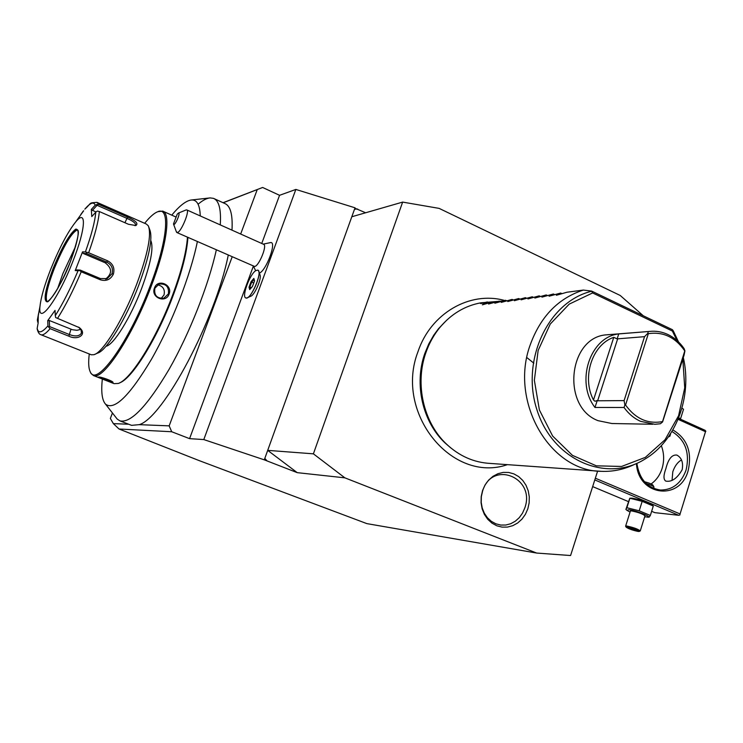 <?xml version="1.0" encoding="UTF-8"?>
<svg xmlns="http://www.w3.org/2000/svg" width="743" height="743" viewBox="0 0 743 743"><rect width="100%" height="100%" fill="white"/><g stroke="black" fill="none" stroke-linecap="round" stroke-linejoin="round"><path stroke-width="1.11" d="M643.317 315.794L620.219 295.473L439.122 208.384L402.641 202.096L313.397 453.834L344.873 477.842L536.678 553.061L570.578 555.532L597.632 471.062M527.827 508.834L525.385 514.36L521.939 519.162L517.657 523.007L512.744 525.691L507.45 527.093L502.027 527.121L496.761 525.775L491.903 523.109L487.714 519.264L484.399 514.425L482.142 508.834L481.065 502.788L481.204 496.575L482.56 490.538L485.068 484.965L488.588 480.154L492.953 476.337L497.912 473.709L503.243 472.399L508.649 472.455L513.887 473.885L518.67 476.597L522.784 480.452L526.016 485.263L528.217 490.789L529.276 496.761L529.146 502.872L527.827 508.834M536.678 553.061L366.866 523.62L199.217 460.623L119.019 428.999L171.717 431.748L169.172 425.86L232.16 256.883M112.444 412.978L110.354 418.467L113.354 423.621L128.678 424.234M113.354 423.621L119.019 428.999M102.339 379.041C100.964 391.858 102.032 400.245 105.562 404.183L117.199 419.071L119.957 420.891L131.576 425.349L139.21 424.662L169.172 425.86M119.957 420.891C130.907 423.287 147.3 406.068 169.153 369.215C189.502 333.533 208.56 285.191 216.324 249.908M220.262 224.897C221.265 209.396 218.999 200.545 213.473 198.353L210.158 197.907C206.721 198.205 202.7 200.304 198.093 204.214M139.21 424.662C163.079 417.984 215.442 319.824 228.25 255.155M231.983 230.144C232.847 214.625 230.432 205.737 224.748 203.471L213.473 198.353M105.562 404.183C114.329 410.768 129.598 395.843 151.386 359.408C171.587 324.124 190.7 274.947 197.369 241.559M200.257 215.944C199.904 204.947 196.979 199.626 191.471 199.988C186.252 200.554 179.676 205.607 171.744 215.145M119.697 382.812C131.994 378.837 157.135 338.511 172.998 295.946C182.035 271.65 187.004 252.128 187.905 237.388M157.934 211.662L162.671 211.105C171.15 213.325 166.59 246.277 151.108 286.519C132.393 336.458 102.84 380.983 93.404 375.521L114.041 383.639L118.183 383.462C130.424 380.212 156.206 339.124 172.45 295.547C181.394 271.501 186.4 252.053 187.468 237.203M169.088 294.126C165.708 303.859 150.43 297.451 154.498 287.95C157.739 278.263 172.933 284.736 169.088 294.126L168.382 293.94L163.832 298.212C156.875 298.612 153.885 295.287 154.878 288.228L159.086 284.058C166.079 283.501 169.172 286.789 168.382 293.94M93.404 375.521L90.869 373.227L90.154 371.621M98.596 377.054C100.379 376.562 113.233 381.075 113.029 382.441L112.769 382.626C110.874 382.599 96.776 377.026 98.466 377.072L98.596 377.054M144.662 223.299C149.947 216.752 154.423 212.851 158.083 211.616C170.444 206.563 167.528 240.936 150.049 286.241C129.375 341.548 96.59 387.252 90.432 372.159C88.584 368.76 88.203 362.695 89.271 353.974M106.045 346.229C113.456 345.235 130.619 317.688 141.634 288.451C150.773 263.524 153.829 247.568 150.801 240.583M98.745 204.381L95.243 205.124C93.683 201.474 90.209 202.811 84.823 209.154C92.225 202.505 88.064 202.988 97.017 202.384L98.745 204.381L127.555 217.03C135.82 220.736 138.597 223.569 135.876 225.538L128.446 224.265L99.311 211.532C98.587 221.052 95.03 234.788 88.649 252.75L107.549 260.784C113.01 263.691 114.951 268.139 113.382 274.13C110.512 279.665 106.119 281.532 100.212 279.739L81.219 271.78C73.325 290.411 65.44 305.94 57.545 318.366L79.352 327.644C87.6 334.006 78.331 340.796 68.867 336.189L50.106 328.666C46.057 333.403 43.038 335.427 41.041 334.759L91.305 354.782L93.989 354.69L97.621 353.101C106.388 350.937 125.994 319.016 138.709 285.349C149.343 256.4 153.002 237.788 149.696 229.522L149.306 228.918M93.989 354.69C103.063 352.488 123.496 319.156 136.777 284.002C147.885 253.772 151.73 234.379 148.303 225.826L146.408 224.07L97.296 202.505M39.685 307.955L37.317 320.149L38.116 322.416M88.649 252.75L85.408 251.933C91.556 234.649 95.011 221.405 95.763 212.192L97.324 211.04L99.311 211.532M57.545 318.366L55.669 317.54L55.288 315.636C62.867 303.618 70.464 288.646 78.071 270.721L75.219 270.582L82.547 251.849L83.244 253.465L86.606 253.567L86.504 252.685M86.606 253.567L106.788 262.13C111.617 264.712 113.354 268.585 111.998 273.758L107.224 278.597L100.407 278.579L80.16 270.08L79.566 270.452L81.219 271.78M78.071 270.721L79.566 270.452M78.609 327.115L81.163 330.161L81.396 333.133C79.399 336.254 75.47 336.746 69.591 334.619L49.567 326.586L48.722 327.18L50.106 328.666M37.243 329.316L37.187 328.295C38.227 333.728 41.812 332.91 47.951 325.843L48.722 327.18M38.088 321.988L37.549 321.988M37.317 320.149L38.404 314.976M50.608 269.505C44.515 285.145 40.986 297.358 40.02 306.135C37.345 327.217 58.214 299.503 73.055 260.886C85.937 228.454 86.773 208.077 75.619 222.008C67.622 232.178 59.282 248.004 50.608 269.505M47.951 325.843L47.728 320.651L55.047 310.407L55.288 315.636M38.274 314.874L38.153 322.973L37.187 328.295M75.619 222.008L83.68 210.752M95.763 212.192L91.788 216.575L91.315 209.452L92.448 210.362L97.054 205.282L96.822 204.362M97.054 205.282L127.118 218.461C132.663 220.829 135.514 223.002 135.672 224.98L134.947 225.686M82.547 251.849L85.408 251.933M83.216 211.142L80.708 214.699M91.315 209.452L95.243 205.124M83.244 253.465L105.079 262.725C112.239 268.195 112.407 273.647 105.562 279.099M80.16 270.08L76.817 269.923L75.219 270.582M77.616 229.996L77.17 229.949C71.347 232.949 63.675 245.924 54.165 268.855C47.366 286.687 44.979 297.506 46.985 301.305L47.208 301.472M57.555 288.813L62.914 273.554L75.675 246.156M92.448 210.362L96.033 211.922M80.773 329.418L76.975 330.31L72.442 329.734L49.298 320.493L49.567 326.586M47.728 320.651L49.298 320.493M161.11 298.5L164.027 294.971C165.178 289.445 163.033 286.055 157.59 284.801M112.527 381.883L99.478 377.119M223.206 202.774L262.632 187.468L279.554 195.307L295.844 189.437L355.033 207.808L351.81 216.752L402.641 202.096M223.058 202.7L262.632 187.468M354.894 208.179L365.602 212.767M357.652 209.034L354.532 209.192M344.873 477.842L297.237 472.65L267.703 450.369L351.81 216.752M171.717 431.748L189.576 438.649L203.796 439.568L295.844 189.437M203.796 439.568L264.285 459.843L297.237 472.65M313.397 453.834L267.703 450.369L264.285 459.843M264.824 458.375L267.062 460.92M189.576 438.649L253.344 266.208M261.75 243.472L279.554 195.307M240.667 234.036L257.199 189.697M257.867 270.146L258.592 270.889C261.35 275.003 251.988 296.773 246.973 297.915L250.595 296.308C254.635 295.38 262.112 277.984 259.901 274.659L258.731 271.297M259.363 273.118C266.161 270.805 276.944 241.837 270.758 242.552L270.155 242.636M245.84 297.952L245.859 297.962C250.567 300.599 263.143 271.362 257.812 270.118L255.843 270.591C249.806 274.065 241.391 297.014 245.84 297.952L246.973 297.915M176.908 232.55L254.673 266.505C259.084 265.957 267.508 245.088 263.635 244.317L186.762 209.897C190.059 210.39 181.366 231.667 177.512 232.522L176.36 231.751M185.973 210L186.762 209.897M173.49 223.968L173.583 224.237C174.781 226.606 181.078 212.117 178.431 213.074L177.215 214.198L173.49 223.968M249.026 287.188L249.713 289.612L252.481 286.445L254.543 280.835L253.846 278.43L251.088 281.606L249.026 287.188L249.88 287.049L250.372 288.786M251.088 281.606L251.701 282.117L249.88 287.049L251.329 287.68M253.846 278.43L253.846 278.987M253.725 282.999L251.701 282.117L253.995 279.479M526.843 357.569L533.818 363.16M678.08 419.34L705.497 431.702L680.077 513.961L595.338 478.213M672.87 429.928C687.182 438.509 692.272 452.06 688.157 470.579C680.198 501.311 638.246 496.213 636.426 463.53M705.497 431.702L680.077 513.961M678.508 418.3L705.042 430.281L705.85 431.256M594.79 479.922L678.758 515.298L654.843 512.661L651.639 511.314M628.262 501.525L592.654 486.6M631.067 498.172L632.349 498.2C640.401 499.677 646.912 501.906 651.88 504.896L653.292 506.029L642.175 501.349L629.785 498.228L625.894 509.466L626.878 507.738L639.203 510.803L650.348 515.456L653.292 506.029M678.758 515.298L680.012 514.88M681.489 459.898C677.607 462.183 674.709 466.13 672.805 471.74L672.043 480.331M682.158 469.762C677.161 478.446 671.691 482.226 665.737 481.092C663.378 479.476 663.425 475.353 665.858 468.722C668.301 458.97 671.969 454.428 676.892 455.087C681.684 457.762 683.439 462.648 682.158 469.762M671.941 431.507C685.287 439.791 690.006 452.626 686.095 470.013C681.257 483.284 672.74 489.962 660.555 490.046C647.274 488.012 639.37 479.105 636.872 463.335M651.128 483.953C656.283 480.266 659.933 475.111 662.078 468.48C664.381 460.725 664.131 453.128 661.316 445.661M668.356 436.986L669.917 436.178L670.66 433.559M646.15 483.479C650.719 484.919 653.329 486.117 653.979 487.046L653.571 488.383M644.478 481.724C649.094 482.941 651.917 484.083 652.958 485.179L653.979 487.046M669.917 436.178L669.48 435.361M650.348 515.456L649.178 517.128L644.673 516.822M630.045 512.103L627.055 510.385L628.727 509.689C635.525 510.292 653.422 517.407 647.645 517.202M625.652 526.081L626.906 526.025C633.816 527.567 638.265 529.202 640.252 530.939L644.98 515.828C643.02 514.026 638.581 512.382 631.661 510.915L630.398 511.008L625.615 526.183L626.117 527.131C628.392 528.765 632.395 530.205 638.126 531.449L639.175 531.477C637.968 530.028 634.002 528.533 627.287 527.001L626.117 527.131M626.878 507.738L629.85 498.33M639.203 510.803L642.175 501.349M640.252 530.939L639.175 531.477M630.491 527.901L627.529 527.511L629.748 528.84L637.903 530.948L630.491 527.901L635.841 529.731M635.702 529.62L637.503 530.706M634.921 530.548L634.866 529.35M629.748 528.84L630.473 528.171L629.925 527.846M678.628 418.012L680.644 418.476L680.337 419.126M680.644 418.476L683.523 409.263L681.972 408.148M450.815 447.936L445.131 443.032C422.526 421.922 413.87 384.057 424.838 353.389L428.767 343.935L433.754 335.167L438.463 328.75L446.896 319.982M502.036 301.073L480.87 302.81C464.774 305.819 451.066 314.085 439.754 327.598C433.763 334.982 429.129 343.359 425.869 352.73C414.678 384.01 423.51 422.646 446.562 444.165C459.36 456.109 473.923 462.536 490.25 463.428L601.468 471.331C613.272 471.796 624.519 469.362 635.228 464.041M487.371 301.946L480.563 303.543L486.674 302.745L482.365 304.825L491.94 302.048L488.56 304.026L499.175 301.101L494.866 303.209L505.574 300.265L501.265 302.382L512.076 299.41L507.766 301.547L518.688 298.547L514.379 300.692L525.403 297.664L521.094 299.828L532.229 296.773L527.92 298.946L539.167 295.863L534.858 298.045L546.216 294.943L541.916 297.135L553.396 293.996L549.096 296.206L560.686 293.048L556.396 295.268L566.993 292.222L583.329 290.076C558.207 298.268 540.477 316.592 530.149 345.049C509.364 401.675 549.885 471.443 601.468 471.331M591.623 291.08L672.378 329.678L673.186 330.7L672.359 331.025L592.608 292.937L591.623 291.08L583.329 290.076M609.334 334.601L606.697 334.805C568.339 336.969 561.095 406.876 598.031 420.668L611.879 423.519L652.716 424.262M618.715 333.923C590.081 336.848 575.221 382.004 594.967 407.461L624.036 407.48C628.559 413.786 634.067 418.393 640.531 421.318L654.834 424.299L660.416 423.751L662.58 421.95L684.024 355.293L684.935 350.872L684.071 348.56C679.724 342.3 674.375 337.647 668.041 334.573C662.041 331.759 655.837 330.709 649.41 331.443L618.715 333.923L617.154 338.882L644.543 336.663L624.092 400.607L624.891 405.074L625.55 405C635.432 418.746 647.775 424.272 662.552 421.587L684.777 350.919C675.303 337.22 663.155 331.471 648.333 333.672L625.55 405M624.036 407.48L624.891 405.074M648.286 331.601L647.822 333.31L648.333 333.672M647.822 333.31L644.543 336.663M594.967 407.461L597.251 400.496L595.013 401.266L593.49 400.003C581.5 377.221 592.245 344.492 613.764 337.341L617.154 338.882M617.721 338.641L597.651 400.783L597.251 400.496M597.651 400.783L624.092 400.607M560.686 293.048L561.884 293.615M553.396 293.996L554.566 294.553M546.216 294.943L547.377 295.482M539.167 295.863L540.31 296.401M532.229 296.773L533.353 297.302M525.403 297.664L526.508 298.184M518.688 298.547L519.775 299.058M512.076 299.41L513.153 299.912M505.574 300.265L506.633 300.757M499.175 301.101L500.215 301.584M492.869 301.927L493.9 302.401M486.674 302.745L487.687 303.209M524.772 508.045C535.972 477.768 492.135 459.49 482.606 491.002L481.343 496.621L481.213 502.398L482.226 508.026L484.325 513.227L487.399 517.732L491.299 521.317L495.822 523.796L500.726 525.05L505.779 525.032L510.72 523.731L515.289 521.224L519.283 517.648L522.496 513.181L524.772 508.045M107.549 260.784L106.788 262.13L105.079 262.725M113.382 274.13L111.998 273.758M100.212 279.739L100.407 278.579M68.867 336.189L70.984 329.233M127.555 217.03L124.935 222.733M70.26 261.963C78.424 239.803 80.244 228.863 75.712 229.132C69.536 233.869 62.013 247.001 53.115 268.539C45.156 289.798 43.159 300.906 47.143 301.844C53.115 297.999 60.815 284.708 70.26 261.963C62.05 284.755 47.506 304.769 47.199 301.472L47.153 301.463C44.469 298.64 46.725 287.736 53.923 268.752C61.985 247.995 73.891 228.138 77.43 229.912L77.467 229.912C79.845 230.553 77.43 241.234 70.241 261.973M112.769 382.626L112.453 381.893M683.319 357.532C692.448 396.651 675.991 440.961 644.58 459.313C606.316 483.182 552.903 460.196 537.078 410.257C520.471 360.634 548.074 301.779 591.363 291.312M672.359 331.025L677.068 340.591M682.836 359.073L684.73 387.855L678.591 415.746L665.004 439.791L645.333 457.372L621.594 466.455L596.332 465.824L572.407 455.338L552.625 436.011L539.39 409.969L534.356 380.267L538.146 350.436L550.266 324.041L569.184 304.147L592.608 292.937M613.764 337.341L593.49 400.003M191.471 199.988L210.158 197.907M162.671 211.105L176.119 217.086M159.151 211.179L158.083 211.616M90.869 373.227L90.432 372.159M79.352 327.644L78.739 327.217M41.041 334.759C39.286 334.396 37.995 332.4 37.15 328.768M40.02 306.135L38.125 316.453M105.71 279.071L107.224 278.597M148.303 225.826L149.696 229.522M255.657 270.721L253.474 266.273M270.758 242.552L263.208 244.122M173.583 224.237L176.518 232.188M178.431 213.074L186.205 209.907M254.45 281.04L253.809 278.848M249.824 289.408L252.481 286.361L254.487 280.928M631.457 498.154L629.785 498.228M627.055 510.385L625.894 509.466M630.566 527.929L627.742 527.558M635.646 529.601L630.538 527.92M504.441 300.432C469.827 290.838 430.661 313.36 418.012 351.634C394.143 412.774 451.846 483.907 507.45 464.654M438.463 328.75L439.754 327.598M445.131 443.032L446.562 444.165M673.297 330.886L678.535 341.966M606.697 334.805L649.41 331.443"/></g></svg>
